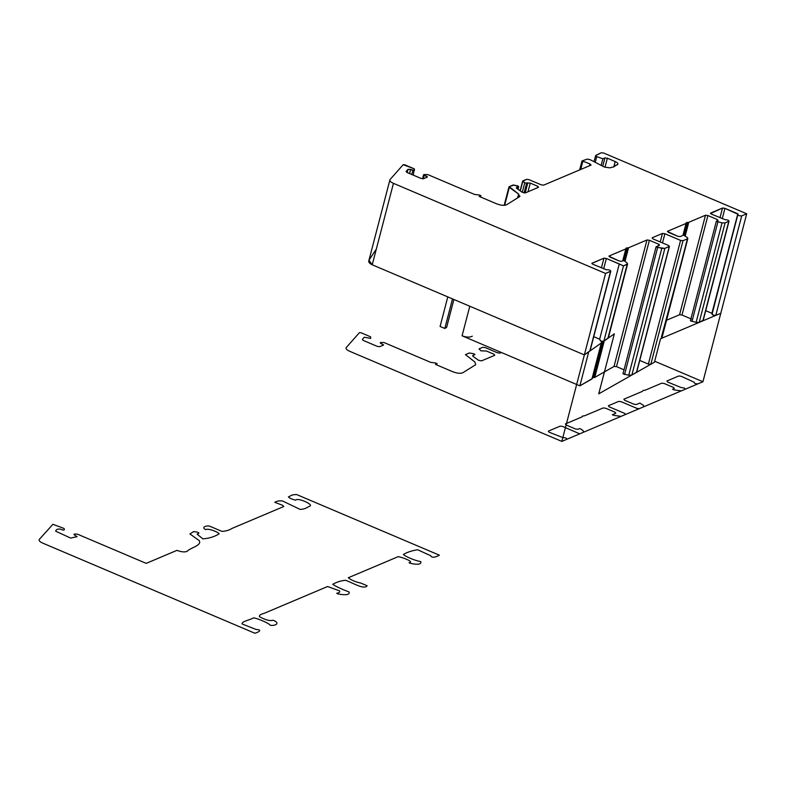 <?xml version="1.0" encoding="UTF-8"?>
<svg xmlns="http://www.w3.org/2000/svg" width="786" height="786" viewBox="0 0 786 786"><rect width="100%" height="100%" fill="white"/><g stroke="black" fill="none" stroke-linecap="round" stroke-linejoin="round"><path stroke-width="1.18" d="M439.413 555.201L296.499 494.482L292.343 494.915L288.413 496.929C289.386 498.088 291.783 499.179 295.585 500.201C297.422 497.253 313.427 504.386 310.028 506.076C306.786 507.334 305.528 509.299 300.006 509.357L282.567 500.987C279.177 500.643 276.593 501.095 274.815 502.323L282.655 505.319L283.805 506.508L232.086 528.379C229.257 530.206 225.857 531.198 221.878 531.365L209.626 526.158C206.374 525.372 200.735 527.288 205.785 529.656C207.681 527.976 218.37 531.975 219.127 533.861C214.44 536.759 209.007 538.42 202.827 538.862L197.099 534.126C200.312 533.105 199.172 532.26 193.69 531.572L189.907 533.94L199.202 540.601C202.218 545.533 190.369 547.665 187.029 551.399C184.592 552.322 181.232 551.978 176.968 550.357L146.196 563.365L77.549 534.205C70.838 533.478 75.25 535.345 77.087 536.671L70.622 538.076L55.668 531.169C56.081 529.479 57.633 528.791 60.306 529.106C63.705 530.589 64.953 530.383 64.069 528.477L52.908 524.291L39.3 539.412C38.612 540.513 39.752 541.75 42.749 543.126L254.87 633.241C257.857 632.455 263.379 629.743 256.167 629.498L242.137 623.976C241.322 621.353 250.331 619.967 253.505 617.845C257.828 618.385 269.431 623.445 270.109 625.194C274.393 626.187 280.238 623.76 274.628 620.891L273.056 620.223C270.001 621.195 265.462 620.007 259.439 616.666C259.066 615.34 260.579 614.259 263.988 613.414L327.575 586.523L339.434 590.826C340.318 591.887 339.405 592.713 336.683 593.322L338.255 593.99C346.105 595.415 349.741 594.766 349.171 592.035C341.733 589.215 336.261 586.651 332.763 584.332C336.447 582.131 340.711 580.766 345.565 580.245C353.513 583.183 364.124 589.952 367.15 585.757L360.872 583.094C355.301 581.895 351.116 580.117 348.306 577.749L398.197 556.655C402.098 557.186 414.861 561.961 409.044 562.727L410.606 563.395C418.103 564.947 421.493 564.348 420.785 561.587C415.293 560.742 405.851 556.802 403.356 554.474C407.236 552.185 412.011 550.613 417.661 549.758L430.659 555.712C432.28 559.023 437.792 556.007 439.413 555.201M712.116 313.408L705.73 310.676L711.91 313.3L737.828 213.802L724.947 208.329L722.521 208.025L719.986 217.751L722.521 208.025L710.642 213.055L711.35 214.077L725.173 219.697C727.777 219.785 728.986 220.335 728.799 221.347L725.095 222.919L722.029 222.88L716.321 221.298L690.403 320.796L696.111 322.378L699.176 322.417L703.038 320.266M712.244 313.526L712.873 315.029L715.791 315.392L720.782 313.28L746.7 213.782L741.709 215.895C739.125 215.924 737.867 215.384 737.936 214.293L724.947 208.329L722.246 218.714L724.947 208.329L722.521 208.025L710.515 213.537L710.642 213.055L711.35 214.077L725.173 219.697C727.777 219.785 728.986 220.335 728.799 221.347L703.146 320.6L729.054 221.102L725.095 222.919L722.029 222.88L696.111 322.378L699.176 322.417L702.88 320.845L728.799 221.347M691.415 319.037L681.993 315.039L707.911 215.541L717.333 219.54L718.04 220.571L716.321 221.298L690.403 320.796L696.111 322.378L722.029 222.88L716.321 221.298L718.04 220.571L717.333 219.54L716.95 221.033L717.333 219.54L707.911 215.541L705.484 215.236L688.762 222.3L705.484 215.236L707.911 215.541L681.993 315.039L679.566 314.734L705.484 215.236L679.566 314.734L666.548 320.236L679.566 314.734L681.993 315.039L690.923 318.831M608.276 336.939L607.912 338.334L603.864 341.183L600.858 341.173L599.669 339.188L593.744 336.673L599.669 339.188L619.27 263.949L606.37 258.476L603.943 258.172L601.408 267.888L603.943 258.172L592.064 263.192L592.782 264.224L606.625 269.814L592.782 264.224L592.064 263.192L591.966 263.703M686.276 223.175L688.123 222.399L684.694 235.584L688.123 222.399L688.762 222.3L685.245 235.829L688.762 222.3L686.247 222.743L686.05 223.45L667.619 231.241L668.326 232.273L677.748 236.281L680.185 236.586L683.624 235.122L687.347 237.549L687.426 238.846L683.024 240.703L680.588 240.398L664.887 233.727L662.46 233.432L660.23 241.97L662.46 233.432L652.134 237.794L652.842 238.826L668.542 245.497L669.259 246.529L664.858 248.386L661.792 248.356L656.094 246.775L622.993 373.831L628.741 375.246L631.865 375.03L636.689 372.161L669.466 246.323L664.858 248.386L657.656 247.433L656.094 246.775L659.533 245.311L658.825 244.279L649.393 240.28L616.489 366.61L624.035 369.823L616.489 366.61L614.023 366.453L594.766 377.388L592.408 377.791M667.402 231.448L677.748 236.281L680.185 236.586L683.624 235.122L687.347 237.549L687.426 238.846L683.024 240.703L680.588 240.398L648.371 364.105L639.745 360.44L648.371 364.105L650.837 364.262L654.433 362.218L660.545 338.746L661.93 337.941L687.848 238.443L661.429 337.047M472.298 336.202C469.773 337.518 466.363 337.381 462.08 335.799L579.872 385.847L591.937 378.99L592.192 378.027M579.872 385.847L588.734 351.833L579.872 385.847L592.172 378.646L601.722 341.429L591.937 378.99M462.08 335.799L469.782 306.235L462.08 335.799M376.327 249.093L368.978 260.205L372.23 264.794L584.362 354.908L590.09 350.694L610.83 271.101L605.574 273.459L393.452 183.334C390.465 181.969 389.296 180.741 389.964 179.64L403.198 164.677L404.761 164.795L414.35 168.872L414.448 170.444L410.626 169.481L409.565 173.549L410.626 169.481L408.032 169.285L406.067 171.515L406.942 172.439L421.031 178.422L423.458 178.727L427.417 177.047L424.165 175.229L424.116 174.551L427.83 174.6L474.489 194.417L479.352 195.026L480.924 195.694L479.205 196.421L496.477 203.761C500.859 205.401 504.209 205.755 506.528 204.812L519.458 196.736L518.622 194.044L509.19 186.675L513.081 185.024L517.719 185.86L518.691 186.646L516.373 188.06L522.238 192.305L525.254 192.924L538.489 187.323L537.781 186.302L530.245 183.099L527.986 191.774L530.245 183.099L524.743 182.892L522.808 181.311L526.541 179.336L528.968 179.64L541.22 184.838L543.657 185.142L591.082 165.089L589.942 163.901L582.102 160.904L587.211 159.116L589.854 159.558L604.355 167.015L609.73 167.86L613.316 166.956L617.315 164.647C618.572 163.861 617.865 162.83 615.183 161.552L607.332 158.222L604.965 167.29L607.332 158.222L604.896 157.917L602.872 158.772L596.731 156.62L595.7 155.5L601.349 152.759L603.776 153.064L746.7 213.782L741.709 215.895L715.791 315.392L720.782 313.28L746.7 213.782L603.776 153.064L601.349 152.759L599.63 153.486L595.7 155.5L596.731 156.62L602.872 158.772L604.896 157.917L607.332 158.222L615.183 161.552C617.865 162.83 618.572 163.861 617.315 164.647L614.367 165.895M592.172 378.135L593.066 377.624L602.479 341.507L593.066 377.624L594.766 377.388L614.023 366.453L646.966 239.976L649.393 240.28L658.825 244.279L658.432 245.782L658.825 244.279L659.533 245.311L656.094 246.775L622.993 373.831L628.741 375.246L631.865 375.03L636.463 372.426L669.259 246.529L668.542 245.497L652.842 238.826L652.134 237.794L662.46 233.432L664.887 233.727L680.588 240.398L648.371 364.105L650.837 364.262L654.433 362.218L598.726 393.845L614.367 333.795L584.362 354.908L605.574 273.459L393.452 183.334C390.465 181.969 389.296 180.741 389.964 179.64L368.978 260.205C368.172 261.856 369.253 263.389 372.23 264.794L584.362 354.908L605.574 273.459L610.565 271.347C610.643 270.246 609.386 269.716 606.802 269.745C609.386 269.716 610.643 270.246 610.565 271.347L590.09 350.694M619.27 263.949L599.669 339.188L619.27 263.949L623.475 265.884L603.864 341.183L608.393 337.695L627.611 263.909L623.475 265.884L606.37 258.476L603.668 268.851L606.37 258.476L603.943 258.172L591.858 263.398M626.039 248.651L627.886 247.865L624.457 261.05L627.886 247.865L628.535 247.777L625.008 261.306L628.535 247.777L646.966 239.976L649.393 240.28L616.489 366.61L614.023 366.453L646.966 239.976L628.535 247.777L626.01 248.219L625.823 248.916L609.101 255.99L609.818 257.022L619.24 261.021L621.667 261.325L623.386 260.598L624.958 261.266L627.11 263.015L627.189 264.312L607.912 338.334L627.189 264.312L623.475 265.884L603.864 341.183C601.398 341.723 600.101 341.222 599.964 339.69M687.426 238.846L661.507 338.344L660.545 338.746L654.433 362.218L660.545 338.746L654.433 362.218L598.726 393.845L614.367 333.795L584.362 354.908L589.795 351.087L610.565 271.347M608.895 256.187L619.24 261.021L621.667 261.325L623.386 260.598L624.958 261.266L627.11 263.015L627.189 264.312M609.101 255.99L625.823 248.916L622.699 260.893L625.823 248.916M626.01 248.779L622.866 260.814M592.163 378.734L601.88 341.458L592.172 378.646M626.874 247.855L623.534 260.657L626.874 247.855L626.01 248.219M603.54 341.35L594.108 377.555L603.54 341.35M604.277 340.898L594.766 377.388L604.277 340.898M657.656 247.433L624.565 374.5L657.656 247.433M661.792 248.356L628.741 375.246L661.792 248.356M664.858 248.386L631.865 375.03L664.858 248.386M669.259 246.529L636.689 372.161M664.887 233.727L662.49 242.923L664.887 233.727M683.024 240.703L650.837 364.262L683.024 240.703M667.619 231.241L686.05 223.45L682.936 235.417L686.05 223.45M686.237 223.312L683.103 235.348M687.111 222.379L683.771 235.191L687.111 222.379L686.247 222.743M717.893 221.966L691.975 321.464L717.893 221.966M699.176 322.417L725.095 222.919L699.176 322.417M737.828 213.802L712.195 313.712M737.936 214.293L712.018 313.791C711.949 314.881 713.207 315.422 715.791 315.392L741.709 215.895C739.125 215.924 737.867 215.384 737.936 214.293L738.113 214.214M372.23 264.794L393.452 183.334L372.23 264.794M389.964 179.64L403.198 164.677L414.35 168.872L413.24 175.111M414.448 170.444L408.032 169.285L406.067 171.515L406.942 172.439L421.031 178.422L423.458 178.727L427.417 177.047L426.985 176.428L427.417 177.047M411.795 174.502L412.856 170.424L411.795 174.502M407.187 172.537L408.032 169.285L407.187 172.537M426.985 176.428L426.759 177.331L426.985 176.428L424.165 175.229L424.116 174.551L427.83 174.6L474.489 194.417L479.352 195.026L480.924 195.694L479.205 196.421L496.477 203.761C500.859 205.401 504.209 205.755 506.528 204.812L519.458 196.736L518.622 194.044L509.318 187.382L509.19 186.675L514.005 185.034L518.691 186.646L516.5 187.579L516.628 188.286L516.5 187.579M424.165 175.229L423.232 178.786L424.116 174.551M440.091 326.465L447.794 296.892L440.091 326.465L444.807 328.46L446.605 327.438L453.886 299.486L446.605 327.438L444.807 328.46L452.51 298.896L444.807 328.46L440.091 326.465M480.58 197.011L480.924 195.694L480.58 197.011M519.988 196.097L519.458 196.736M517.62 197.885L518.622 194.044L517.62 197.885M509.318 187.382L504.651 205.313L509.19 186.675M518.082 189.338L518.691 186.646M516.628 188.286L522.238 192.305L525.254 192.924L538.489 187.323L537.781 186.302L530.245 183.099L524.743 182.892L522.788 180.918L526.541 179.336L528.968 179.64L541.22 184.838L543.657 185.142L591.082 165.089L589.942 163.901L582.102 160.904L587.211 159.116L589.854 159.558L604.355 167.015L609.73 167.86L613.316 166.956M537.388 187.795L537.781 186.302L537.388 187.795M525.166 192.963L527.809 182.794L525.166 192.963M524.085 192.973L526.61 183.305L524.085 192.973M522.287 192.344L524.743 182.892L522.287 192.344M522.808 181.311L520.303 190.929L522.788 180.918M520.204 190.851L522.71 181.212M589.451 165.777L589.942 163.901L589.451 165.777M582.76 161.621L580.716 169.471L582.76 161.621L582.102 160.904M579.763 169.874L582.013 161.228M617.953 164.038L617.315 164.647M613.787 166.917L615.183 161.552L613.787 166.917M602.744 166.18L604.896 157.917L602.744 166.18M601.152 165.365L602.872 158.772L601.152 165.365M595.248 162.329L596.731 156.62L595.248 162.329M593.97 161.67L595.7 155.5M720.782 313.28L660.545 338.746L720.782 313.28L702.949 381.731L746.7 213.782L702.949 381.731L654.689 361.236M584.362 354.908L561.833 441.408L566.824 439.295C566.893 438.205 565.635 437.664 563.051 437.694L549.031 432.182L548.314 431.15L560.192 426.13L562.619 426.425L579.724 433.843L583.438 432.271L583.359 430.974L581.208 429.225L579.646 428.557L577.916 429.284L575.49 428.979L566.067 424.971L565.36 423.939L582.072 416.875L582.259 416.177L584.784 415.725L603.216 407.934L605.652 408.239L615.074 412.237L615.782 413.269L612.343 414.723L613.915 415.391L621.107 416.344L625.509 414.487L624.791 413.456L609.091 406.784L608.384 405.753L618.71 401.381L621.137 401.685L636.847 408.356L639.273 408.661L643.675 406.804L643.596 405.507L639.873 403.08L636.434 404.535L634.007 404.23L624.575 400.231L623.868 399.2L642.309 391.408L643.361 390.337L645.021 390.259L661.733 383.185L664.16 383.489L673.582 387.498L674.3 388.53L672.57 389.257L674.142 389.925L681.344 390.878L685.048 389.306C685.235 388.284 684.026 387.734 681.423 387.655L667.609 382.035L666.892 381.004L678.77 375.983L681.197 376.288L694.195 382.242C694.117 383.342 695.374 383.873 697.958 383.843L561.833 441.408L605.574 273.459M501.36 352.482L499.906 353.101L497.469 352.796L485.227 347.589L482.791 347.294L479.038 348.876L480.993 350.841L486.495 351.047L494.03 354.25L494.738 355.282L481.504 360.882L478.487 360.263L472.877 356.245L472.75 355.527L474.94 354.604L473.978 353.818L469.33 352.983L465.44 354.624L474.872 362.002L475.707 364.694L462.777 372.76C460.458 373.714 457.108 373.36 452.726 371.719L435.454 364.38L437.173 363.653L435.601 362.985L430.738 362.375L384.079 342.558L380.375 342.509L380.414 343.187L383.666 345.005L379.707 346.675L377.28 346.38L363.191 340.387L362.317 339.464L364.282 337.243L370.697 338.402L370.599 336.83L361.01 332.753L359.448 332.635L346.213 347.599C345.545 348.689 346.714 349.927 349.701 351.293L561.833 441.408M697.958 383.843L702.949 381.731M622.885 260.814L626.029 248.72M683.113 235.338L686.266 223.244M422.544 178.805L423.605 174.738M504.17 205.343L508.974 186.871M520.116 190.792L522.661 181.045M579.626 169.933L581.945 161.032M613.954 166.868L614.151 166.101"/></g></svg>

